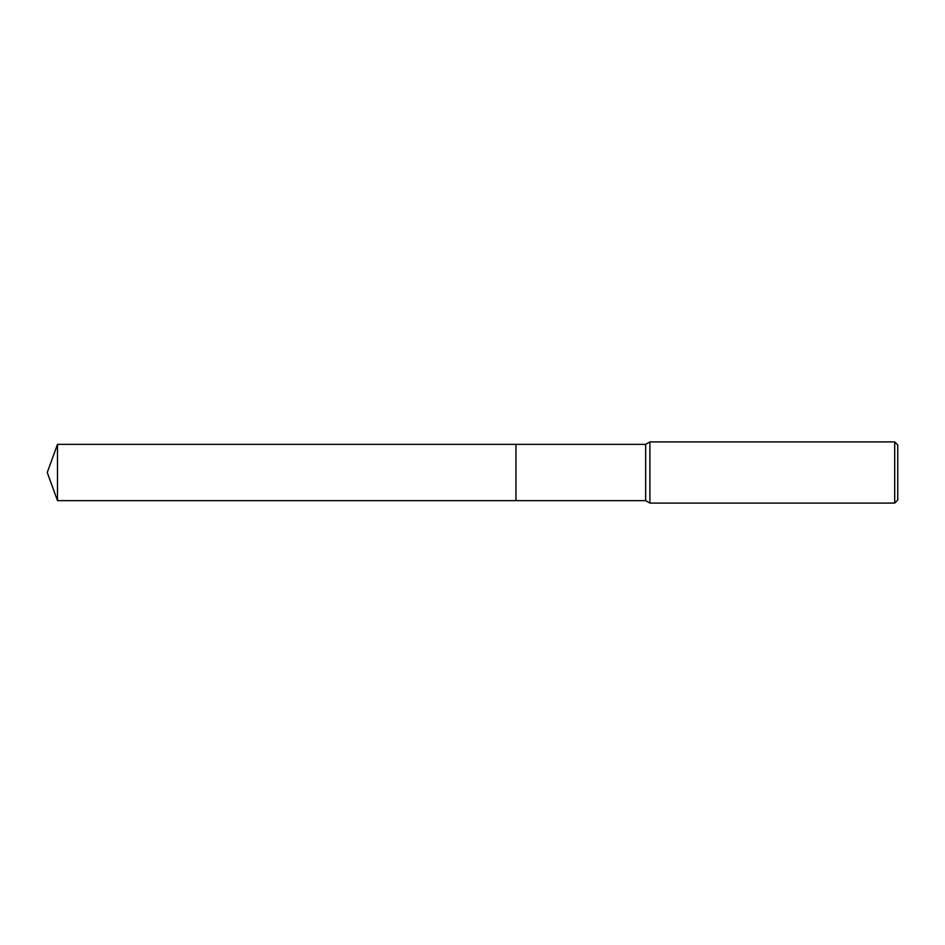 <?xml version="1.0" encoding="UTF-8"?>
<svg xmlns="http://www.w3.org/2000/svg" width="945" height="945" viewBox="0 0 945 945"><rect width="100%" height="100%" fill="white"/><g stroke="black" fill="none" stroke-linecap="round" stroke-linejoin="round"><path stroke-width="1.42" d="M515.946 500.649L515.946 444.351L645.659 444.351L649.9 441.906L894.691 441.906L897.75 444.965L897.75 500.035L894.691 503.094L649.9 503.094L645.659 500.649L515.946 500.649L515.946 444.351L515.946 500.649L57.491 500.649L57.491 444.351L515.946 444.351M645.659 500.649L645.659 444.351M649.9 503.094L649.9 441.906M894.691 503.094L894.691 441.906M57.491 444.351L47.25 472.5L57.491 500.649"/></g></svg>
